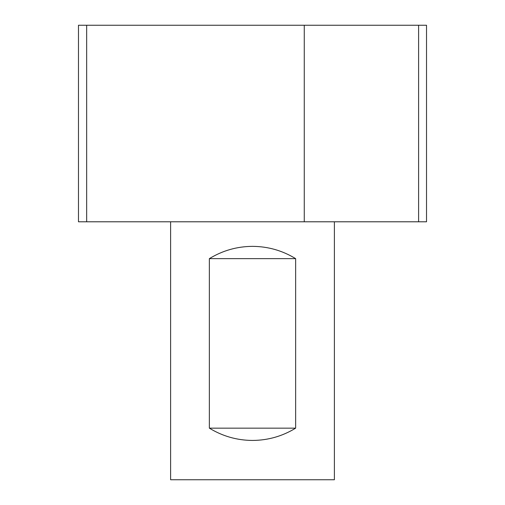 <?xml version="1.0" encoding="UTF-8"?>
<svg xmlns="http://www.w3.org/2000/svg" width="505" height="505" viewBox="0 0 505 505"><rect width="100%" height="100%" fill="white"/><g stroke="black" fill="none" stroke-linecap="round" stroke-linejoin="round"><path stroke-width="0.76" d="M418.607 25.25L418.607 221.79L426.523 221.79L426.523 25.25L304.269 25.25L304.269 221.79L78.477 221.79L78.477 25.25L86.671 25.25L86.671 221.79M304.269 25.25L86.671 25.25M209.36 428.158C222.604 436.244 236.984 440.341 252.5 440.442C268.016 440.341 282.396 436.244 295.64 428.158L209.36 428.158L209.36 258.642L295.64 258.642C282.396 250.556 268.016 246.459 252.5 246.358C236.984 246.459 222.604 250.556 209.36 258.642M295.64 428.158L295.64 258.642M170.608 221.79L170.608 479.75L334.392 479.75L334.392 221.79M418.607 221.79L304.269 221.79"/></g></svg>
